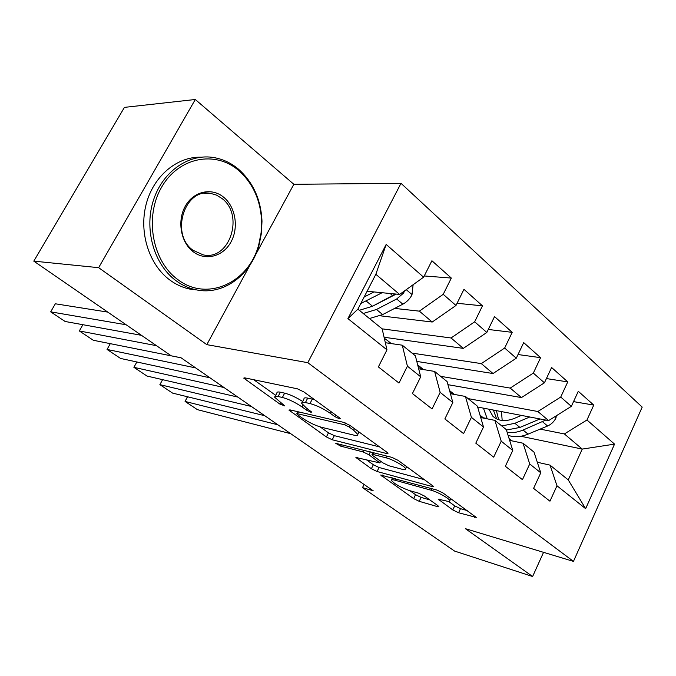 <?xml version="1.0" encoding="UTF-8"?>
<svg xmlns="http://www.w3.org/2000/svg" width="676" height="676" viewBox="0 0 676 676"><rect width="100%" height="100%" fill="white"/><g stroke="black" fill="none" stroke-linecap="round" stroke-linejoin="round"><path stroke-width="1.01" d="M339.318 418.765L340.205 418.588L339.259 417.624L303.896 391.936L297.372 388.81L244.704 377.842L243.732 378.112L279.822 404.037L284.74 405.904L274.718 397.277C274.498 396.254 275.622 396.001 278.089 396.516L282.391 397.471C288.652 399.17 295.226 402.338 302.113 406.977L306.541 410.138L310.859 412.225L311.67 412.064L306.262 407.915L301.716 403.361C301.488 402.262 302.721 401.992 305.417 402.558L309.98 403.564C316.588 405.346 323.39 408.617 330.378 413.374L334.848 416.61L339.318 418.765M452.776 509.924L458.565 512.746L476.25 517.41L443.067 493.024L437.034 490.1L380.698 475.025L413.653 498.618L419.213 501.33L437.397 506.603L438.775 506.577L437.786 505.597L424.266 495.939L418.529 493.15L409.47 490.59C400.42 487.328 394.404 483.932 391.429 480.382C391.32 479.614 392.452 479.546 394.826 480.188L431.119 490.218C437.625 491.908 449.751 498.727 449.793 500.722C449.886 501.567 448.577 501.617 445.873 500.874L438.209 499.167L452.776 509.924L454.703 505.859L460.5 508.673L467.285 510.608M373.186 490.759L181.041 357.781L171.205 355.813L33.8 261.139L98.637 267.671L206.814 344.65L307.808 362.674L573.459 561.393L465.409 528.683L532.62 576.51L454.551 551.058L362.497 487.624L373.186 490.759M386.613 453.528L387.982 453.368L386.782 452.143L349.982 425.407L343.611 422.348L289.979 409.884L288.922 410.087L326.398 436.95L332.229 439.772L386.613 453.528L387.162 452.43M398.079 460.348L433.553 486.424L432.099 486.517L377.064 471.502L371.369 468.73L355.897 457.475L379.87 462.925L368.91 454.754L362.953 451.872L340.679 446.143L335.752 443.329L391.886 457.356L398.079 460.348M307.808 362.674L401.003 183.314L642.2 407.104L573.459 561.393M347.903 318.607L386.173 244.442L423.624 277.185L399.609 294.423L375.839 274.295L357.891 309.16L347.903 318.607L386.976 349.847L378.366 366.916L398.992 383.055L407.408 366.181L420.7 376.811L412.419 393.559L432.065 408.938L440.16 392.367L452.835 402.499L444.859 418.943L463.592 433.612L471.4 417.345L483.492 427.012L475.803 443.16L493.691 457.162L501.22 441.191L512.771 450.427L505.352 466.279L522.447 479.664L529.722 463.973L540.766 472.803L533.592 488.385L549.951 501.186L556.982 485.774L550.053 465.139L568.254 479.918L582.256 449.084L564.375 433.941L540.132 429.108M424.249 275.96L451.323 278.064L431.913 260.75L423.624 277.185M451.323 278.064L443.219 294.322L455.979 305.476L432.217 322.029L380.123 315.785M457.06 303.287L482.47 305.839L463.964 289.328L455.979 305.476M482.47 305.839L474.662 321.81L486.83 332.448L463.322 348.377L384.078 337.248M488.275 329.457L512.197 332.347L494.528 316.588L486.83 332.448M512.197 332.347L504.659 348.039L516.278 358.204L493.032 373.532L416.805 361.415M518.027 354.537L540.589 357.672L523.706 342.614L516.278 358.204M540.589 357.672L533.322 373.101L544.425 382.81L521.433 397.581L447.951 384.678M546.411 378.568L567.755 381.898L551.599 367.49L544.425 382.81M567.755 381.898L560.725 397.057L571.355 406.352L548.616 420.599L477.636 407.045M573.535 401.62L593.756 405.085L578.293 391.294L571.355 406.352M593.756 405.085L586.962 419.999L614.543 444.124L585.636 508.682L556.982 485.774M509.645 440.363L523.072 443.245L534.006 452.117L540.766 472.803M529.722 463.973L523.072 443.245M487.007 418.512L483.163 417.743M520.875 436.265L582.256 449.084L614.543 444.124M586.962 419.999L564.375 433.941M480.712 417.54L494.9 420.371L506.316 429.64L512.771 450.427M501.22 441.191L494.9 420.371M548.616 420.599L537.885 411.515L468.071 398.595M560.725 397.057L537.885 411.515M450.419 393.702L465.434 396.457L477.374 406.149L483.492 427.012M471.4 417.345L465.434 396.457M521.433 397.581L510.219 388.092L440.625 376.321M533.322 373.101L510.219 388.092M418.664 368.783L434.592 371.42L447.098 381.577L452.835 402.499M440.16 392.367L434.592 371.42M493.032 373.532L481.304 363.603L412.014 353.092M504.659 348.039L481.304 363.603M385.337 342.724L402.279 345.191L415.385 355.829L420.7 376.811M407.408 366.181L402.279 345.191M463.322 348.377L451.053 337.983L382.143 328.849L357.891 309.16M474.662 321.81L451.053 337.983M386.976 349.847L382.143 328.84M432.217 322.029L419.357 311.146L394.649 308.4M443.219 294.322L419.357 311.146M364.068 484.447L362.497 487.624M532.62 576.51L543.555 552.343M255.291 255.334L293.849 184.294L195.296 99.49L98.637 267.671M195.296 99.49L124.426 107.374L33.8 261.139M293.849 184.294L401.003 183.314M537.31 462.24L550.053 465.139M399.609 294.423L367.102 291.263M386.173 244.442L375.839 274.295M568.254 479.918L585.636 508.682M206.814 344.65L250.34 264.46M314.636 399.736L312.278 399.102L309.98 403.564M302.206 402.406L303.989 398.967C303.769 397.843 305.011 397.564 307.707 398.113L312.278 399.102M302.687 401.476C296.08 397.311 290.063 394.53 284.647 393.145L282.391 397.471M275.191 396.373L276.949 393.001C276.738 391.97 277.861 391.708 280.337 392.215L284.647 393.145M253.728 379.726L275.724 395.35M320.162 426.928L328.485 432.834L334.316 435.657L379.549 446.887M349.061 426.919L344.633 424.781L297.491 413.72L296.739 413.864L297.702 414.81L302.214 418.005C308.746 422.382 315.1 425.449 321.286 427.224L353.683 435.09C356.607 435.775 357.976 435.564 357.79 434.448L353.658 430.249L349.061 426.919L349.864 425.322M424.824 479.774L379.042 467.488L377.064 471.502M366.502 459.849L373.355 464.725L379.042 467.488M401.916 469.212C404.501 469.871 405.727 469.752 405.608 468.865C405.515 466.66 392.705 459.393 386.173 457.846L373.245 454.517L371.961 454.661L373.152 455.852L382.962 462.891L388.928 465.781L401.916 469.212M448.526 501.389L454.703 505.859M409.943 490.717L415.546 494.705L421.106 497.409L429.809 499.894M391.412 477.552L392.452 478.295M373.946 291.931L364.119 297.043M382.101 292.725L360.807 303.499M413.12 284.731L411.98 294.88C409.74 298.995 406.69 302.087 402.845 304.175L382.658 314.577L369.434 318.523M395.375 294.009L372.535 306.245L359.302 310.301M363.24 313.495L376.473 309.481L396.677 298.978L403.69 292.97L404.434 290.967M396.195 294.094L373.144 305.924M141.47 335.33L65.116 321.48L50.675 311.847L55.347 303.786L107.754 312.101M126.159 324.776L50.675 311.847M181.084 357.815L93.305 340.265L79.329 330.953L82.894 324.7M389.951 343.391L387.999 340.941L384.298 338.228M156.494 345.681L79.329 330.953M209.974 377.808L120.581 358.449L107.053 349.433L110.298 343.661M421.647 369.273L417.641 364.736M195.66 367.905L107.053 349.433M422.365 368.657L423.7 369.62M177.763 279.526C207.236 302.366 249.343 282.45 258.849 244.213L261.088 232.916L261.612 221.322C260.632 200.18 252.934 183.196 238.518 170.36C215.137 150.207 178.557 157.187 161.556 187.277C144.182 217.089 152.345 261.282 177.763 279.526M238.358 169.068C253.111 182.216 260.987 199.597 261.992 221.221L261.443 233.076L259.161 244.644C251.193 274.912 223.367 295.716 196.243 289.843C189.094 288.39 182.402 285.382 176.157 280.81C154.66 265.169 144.258 231.082 152.886 202.023C161.378 172.887 187.21 153.984 212.044 157.297C221.736 158.598 230.499 162.519 238.358 169.068M193.218 251.751C180.737 242.43 176.926 220.773 185.368 206.062C193.632 191.207 211.681 187.269 223.595 197.172C235.628 206.864 238.958 227.668 230.964 242.016C223.148 256.508 205.58 261.291 193.218 251.751M221.981 198.49L216.531 195.119L210.549 193.37C184.43 187.801 169.972 234.597 193.116 250.331L203.214 254.869C229.536 261.012 244.636 215.129 221.981 198.49M196.243 289.843L190.024 289.125C182.9 287.68 176.233 284.689 170.014 280.151C149.32 265.11 138.8 232.966 146.05 204.684C153.19 176.351 176.85 156.46 200.992 157.204M237.842 397.091L146.988 376.05L133.89 367.321L136.856 361.973M451.923 393.973L449.625 390.779M224.035 387.534L133.89 367.321M451.923 392.494L454.357 394.421M264.738 415.706L172.583 393.102L159.882 384.644L162.612 379.667M480.889 417.574L480.577 417.075M251.404 406.479L159.882 384.644L162.578 379.659M483.771 418.148L483.196 417.776M480.222 415.317L483.492 418.098M521.39 415.402L514.52 418.334C505.504 421.875 498.305 421.19 492.922 416.289L488.934 409.208M529.739 416.999L514.892 423.294L501.795 425.973M487.252 418.841L483.441 408.152M556.263 415.808L556.01 417.895C554.1 421.655 551.295 424.359 547.585 426.007L528.057 434.127C520.613 437.11 513.954 437.49 508.065 435.268M502.183 420.489L501.482 411.6M540.031 418.959L519.928 427.435L506.442 430.046M493.362 410.053L496.683 418.943M507.161 432.353C512.112 433.139 517.427 432.361 523.089 430.037L545.777 420.058M498.651 419.737L496.395 410.628M290.714 433.688L197.384 409.639L185.072 401.434L187.59 396.787M277.836 424.773L185.072 401.434L187.429 396.744M512.053 440.879L510.287 439.603M509.062 438.47L511.293 440.718M331.198 411.76L330.378 413.374M307.707 398.113L305.417 402.558M307.301 408.659L306.541 410.138M303.009 405.228L302.113 406.977M280.337 392.215L278.089 396.516M280.54 402.659L279.822 404.037M246.081 378.129L245.287 379.625M335.668 415.013L334.848 416.61M334.316 435.657L332.229 439.772M328.485 432.834L326.398 436.95M291.001 410.121L290.317 411.447M345.537 422.99L344.633 424.781M298.462 411.853L297.491 413.72M354.461 428.66L353.658 430.249M432.615 485.436L432.099 486.517M373.355 464.725L371.369 468.73M357.629 457.508L357.072 458.624M379.413 460.348L378.712 461.767M370.355 451.855L368.91 454.754M363.789 450.182L362.953 451.872M341.507 444.495L340.679 446.143M387.027 456.114L386.173 457.846M374.09 452.81L373.245 454.517M439.713 499.133L439.214 500.181M431.863 488.68L431.119 490.218M395.553 478.692L394.826 480.188M437.854 505.64L437.397 506.603M421.106 497.409L419.213 501.33M415.546 494.705L413.653 498.618M382.32 475.051L381.805 476.107M475.211 516.371L474.713 517.427M460.5 508.673L458.565 512.746M412.014 294.584L406.251 289.658M372.535 306.245L366.248 301.082M382.658 314.577L376.473 309.481M392.756 295.674L390.179 293.511M402.845 304.175L396.677 298.978M401.874 292.801L403.69 292.97M451.619 393.474L452.337 394.049M480.475 416.72L481.751 417.743M556.044 417.633L554.903 416.661M519.928 427.435L514.892 423.294M528.057 434.127L523.089 430.037M539.499 419.196L538.983 418.765M547.585 426.007L542.642 421.841M297.846 411.709L296.832 413.687M359.032 431.981L357.79 434.448M380.689 461.26L379.87 462.925M406.707 466.617L405.608 468.865M373.017 452.54L372.079 454.424M450.791 498.635L449.793 500.722M392.655 477.898L391.691 479.859M391.277 343.585L387.999 340.941M423.514 369.586L419.204 366.113M258.849 244.213L259.161 244.644M210.549 193.37L204.245 193.361M454.297 394.412L449.574 390.601M482.917 417.498L480.019 415.157M492.922 416.289L495.018 417.988M510.076 439.4L509.104 438.614"/></g></svg>
